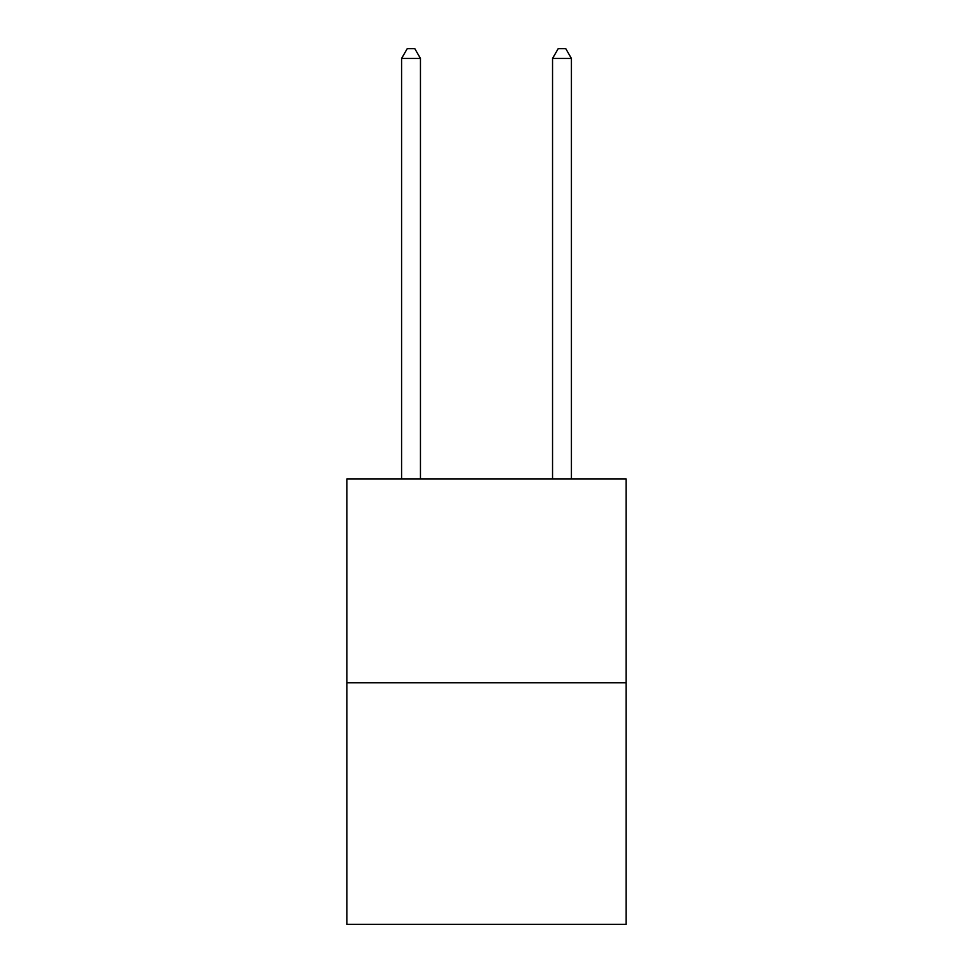 <?xml version="1.0" encoding="UTF-8"?>
<svg xmlns="http://www.w3.org/2000/svg" width="973" height="973" viewBox="0 0 973 973"><rect width="100%" height="100%" fill="white"/><g stroke="black" fill="none" stroke-linecap="round" stroke-linejoin="round"><path stroke-width="1.46" d="M626.138 682.815L626.138 479.032L346.862 479.032L346.862 924.35L626.138 924.35L626.138 682.815L346.862 682.815M420.458 479.032L420.458 58.465L401.581 58.465L401.581 479.032M401.581 58.465L407.249 48.65L414.79 48.65L420.458 58.465M571.419 479.032L571.419 58.465L552.542 58.465L552.542 479.032M552.542 58.465L558.21 48.65L565.751 48.65L571.419 58.465"/></g></svg>

